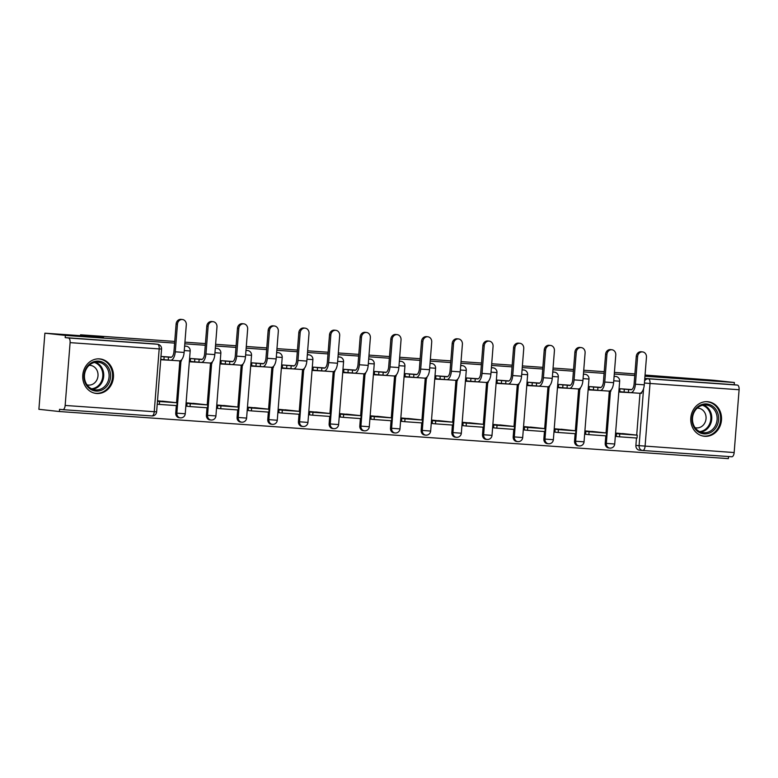 <?xml version="1.0" encoding="UTF-8"?>
<svg xmlns="http://www.w3.org/2000/svg" width="778" height="778" viewBox="0 0 778 778"><rect width="100%" height="100%" fill="white"/><g stroke="black" fill="none" stroke-linecap="round" stroke-linejoin="round"><path stroke-width="1.17" d="M185.222 346.093A4.454 3.939 96.2 0 0 185.096 346.074A4.454 3.939 96.2 0 0 184.96 346.064A4.454 3.939 96.2 0 0 184.629 346.054M215.905 348.252A4.454 3.939 96.2 0 0 215.769 348.233A4.454 3.939 96.2 0 0 215.632 348.223A4.454 3.939 96.2 0 0 215.302 348.213M246.577 350.411A4.454 3.939 96.2 0 0 246.451 350.392A4.454 3.939 96.2 0 0 246.315 350.382A4.454 3.939 96.2 0 0 245.984 350.372M277.26 352.57A4.454 3.939 96.2 0 0 277.124 352.551A4.454 3.939 96.2 0 0 276.987 352.541A4.454 3.939 96.2 0 0 276.657 352.531M307.932 354.729A4.454 3.939 96.2 0 0 307.796 354.71A4.454 3.939 96.2 0 0 307.67 354.7A4.454 3.939 96.2 0 0 307.339 354.69M338.615 356.888A4.454 3.939 96.2 0 0 338.479 356.869A4.454 3.939 96.2 0 0 338.342 356.859A4.454 3.939 96.2 0 0 338.012 356.849M369.287 359.047A4.454 3.939 96.2 0 0 369.151 359.028A4.454 3.939 96.2 0 0 369.025 359.018A4.454 3.939 96.2 0 0 368.694 359.008M399.96 361.206A4.454 3.939 96.2 0 0 399.834 361.196A4.454 3.939 96.2 0 0 399.697 361.177A4.454 3.939 96.2 0 0 399.367 361.177M430.642 363.365A4.454 3.939 96.2 0 0 430.506 363.355A4.454 3.939 96.2 0 0 430.38 363.336A4.454 3.939 96.2 0 0 430.039 363.336M461.315 365.524A4.454 3.939 96.2 0 0 461.189 365.514A4.454 3.939 96.2 0 0 461.053 365.504A4.454 3.939 96.2 0 0 460.722 365.495M491.997 367.693A4.454 3.939 96.2 0 0 491.861 367.673A4.454 3.939 96.2 0 0 491.735 367.663A4.454 3.939 96.2 0 0 491.395 367.654M522.67 369.851A4.454 3.939 96.2 0 0 522.544 369.832A4.454 3.939 96.2 0 0 522.408 369.822A4.454 3.939 96.2 0 0 522.077 369.813M553.352 372.01A4.454 3.939 96.2 0 0 553.216 371.991A4.454 3.939 96.2 0 0 553.09 371.981A4.454 3.939 96.2 0 0 552.75 371.972M584.025 374.169A4.454 3.939 96.2 0 0 583.899 374.15A4.454 3.939 96.2 0 0 583.763 374.14A4.454 3.939 96.2 0 0 583.432 374.13M614.708 376.328A4.454 3.939 96.2 0 0 614.571 376.309A4.454 3.939 96.2 0 0 614.445 376.299A4.454 3.939 96.2 0 0 614.105 376.289M704.79 436.312A17.369 15.375 96.2 0 0 721.459 420.373A17.369 15.375 96.2 0 0 708.029 401.74A17.369 15.375 96.2 0 0 707.513 401.691A17.369 15.375 96.2 0 0 690.835 417.63A17.369 15.375 96.2 0 0 704.265 436.264A17.369 15.375 96.2 0 0 704.79 436.312M96.744 393.503A17.369 15.375 96.2 0 0 113.423 377.563A17.369 15.375 96.2 0 0 99.992 358.921A17.369 15.375 96.2 0 0 99.467 358.882A17.369 15.375 96.2 0 0 82.799 374.811A17.369 15.375 96.2 0 0 96.229 393.454A17.369 15.375 96.2 0 0 96.744 393.503M174.612 343.098L65.371 335.406L44.891 333.179L38.9 409.306L59.381 411.533L728.383 458.631L728.548 456.54M645.05 375.045L713.893 380.286L734.374 382.513L644.962 376.221M634.77 375.502L614.28 374.053M604.088 373.343L583.607 371.894M573.415 371.184L552.925 369.735M542.743 369.015L522.252 367.576M512.06 366.856L491.579 365.417M481.387 364.697L460.897 363.258M450.705 362.538L430.224 361.099M420.032 360.379L399.542 358.94M389.35 358.22L368.869 356.781M358.677 356.061L338.187 354.622M327.995 353.902L307.514 352.453M297.322 351.744L276.832 350.295M266.64 349.585L246.159 348.136M235.967 347.416L215.477 345.977M205.285 345.257L184.804 343.818M634.897 373.936L614.416 372.399M44.891 333.179L103.493 337.302L80.542 334.803L174.739 341.435M184.931 342.155L205.421 343.594M215.613 344.314L236.094 345.763M246.286 346.473L266.776 347.922M276.968 348.632L297.449 350.081M307.641 350.8L328.131 352.24M338.323 352.959L358.804 354.398M368.996 355.118L389.486 356.557M399.678 357.277L420.159 358.716M430.351 359.436L450.841 360.875M461.023 361.595L481.514 363.034M491.706 363.754L512.187 365.193M522.378 365.913L542.869 367.362M553.061 368.072L573.542 369.521M583.733 370.231L604.224 371.68M59.381 411.533L59.556 409.316L62.746 409.656A4.454 2.071 -86 0 0 62.785 409.666A4.454 2.071 -86 0 0 65.157 405.445L70.098 342.641A4.454 2.071 -86 0 0 68.386 337.973L157.477 344.246A4.454 3.939 -83.8 0 1 157.603 344.255L154.414 343.915A4.454 3.939 -83.8 0 1 154.55 343.925M65.371 335.406L65.196 337.633L68.386 337.973M642.404 450.462L639.477 450.141A4.454 3.939 -83.8 0 1 639.341 450.131A4.454 3.939 -83.8 0 1 635.889 445.424L636.472 438.004M636.705 435.096L640.002 393.25M734.374 382.513L734.199 384.731L737.388 385.081A4.454 2.071 94 0 1 739.1 389.739L734.16 452.553A4.454 2.071 94 0 1 731.787 456.764A4.454 2.071 94 0 1 731.748 456.764L642.745 450.501A4.454 2.071 94 0 1 642.667 450.491A4.454 3.939 -83.8 0 1 642.531 450.481A4.454 3.939 -83.8 0 1 639.088 445.775L643.581 388.601M631.707 389.564L619.988 388.737L619.726 392.073L632.29 392.754M634.158 434.824L616.497 433.132L616.332 436.468M603.475 432.665L585.815 430.963L585.649 434.299M601.024 387.405L589.306 386.578L589.043 389.914L601.618 390.595M572.803 430.497L555.142 428.804L554.977 432.14M570.352 385.246L558.633 384.42L558.371 387.745L570.935 388.436M542.12 428.338L524.46 426.645L524.294 429.981M539.669 383.087L527.951 382.261L527.688 385.587L540.263 386.277M511.447 426.179L493.787 424.487L493.622 427.822M508.997 380.928L497.278 380.102L497.016 383.428L509.58 384.118M480.775 424.02L463.105 422.328L462.939 425.663M478.314 378.769L466.596 377.943L466.343 381.269L478.908 381.959M450.092 421.861L432.432 420.169L432.267 423.504M447.642 376.61L435.923 375.784L435.661 379.11L448.225 379.8M419.42 419.702L401.749 418.01L401.594 421.345M416.959 374.442L405.25 373.625L404.988 376.951L417.553 377.641M388.737 417.543L371.077 415.851L370.911 419.186M386.287 372.283L374.568 371.466L374.306 374.792L386.87 375.482M358.065 415.384L340.394 413.692L340.239 417.027M355.604 370.124L343.895 369.297L343.633 372.633L356.198 373.314M327.382 413.225L309.722 411.523L309.556 414.859M324.932 367.965L313.213 367.138L312.951 370.474L325.515 371.155M296.71 411.066L279.039 409.364L278.884 412.7M294.249 365.806L282.54 364.979L282.278 368.315L294.843 368.996M266.027 408.897L248.367 407.205L248.201 410.541M263.577 363.647L251.858 362.82L251.595 366.146L264.16 366.837M235.355 406.738L217.694 405.046L217.529 408.382M232.904 361.488L221.185 360.661L220.923 363.987L233.488 364.678M204.672 404.579L187.012 402.887L186.846 406.223M202.222 359.329L190.503 358.502L190.24 361.828L202.805 362.519M174 402.421L157.487 400.806M160.715 359.747L172.132 360.36M175.731 413.03L176.869 413.147A4.454 3.939 -83.8 0 0 180.321 417.854L179.183 417.728A4.454 3.939 96.2 0 1 175.731 413.03L176.314 405.601M176.548 402.703L179.844 360.846M206.413 415.189L207.541 415.316A4.454 3.939 -83.8 0 0 210.994 420.013L209.866 419.896A4.454 3.939 96.2 0 1 206.413 415.189L206.997 407.769M207.22 404.861L210.517 363.005M237.086 417.348L238.224 417.475A4.454 3.939 -83.8 0 0 241.676 422.172L240.538 422.055A4.454 3.939 96.2 0 1 237.086 417.348L237.669 409.928M237.903 407.02L241.199 365.164M267.768 419.507L268.896 419.634A4.454 3.939 -83.8 0 0 272.349 424.331L271.221 424.214A4.454 3.939 96.2 0 1 267.768 419.507L268.352 412.087M268.575 409.179L271.872 367.323M298.441 421.666L299.579 421.793A4.454 3.939 -83.8 0 0 303.021 426.5L301.893 426.373A4.454 3.939 96.2 0 1 298.441 421.666L299.024 414.246M299.258 411.338L302.554 369.482M329.123 423.825L330.251 423.952A4.454 3.939 -83.8 0 0 333.704 428.659L332.576 428.532A4.454 3.939 96.2 0 1 329.123 423.825L329.707 416.405M329.93 413.497L333.227 371.651M359.796 425.984L360.934 426.111A4.454 3.939 -83.8 0 0 364.376 430.817L363.248 430.691A4.454 3.939 96.2 0 1 359.796 425.984L360.379 418.564M360.613 415.656L363.9 373.81M390.478 428.153L391.606 428.27A4.454 3.939 -83.8 0 0 395.059 432.976L393.921 432.85A4.454 3.939 96.2 0 1 390.478 428.153L391.062 420.723M391.285 417.815L394.582 375.969M421.151 430.312L422.289 430.429A4.454 3.939 -83.8 0 0 425.731 435.135L424.603 435.009A4.454 3.939 96.2 0 1 421.151 430.312L421.734 422.882M421.968 419.974L425.255 378.127M451.833 432.471L452.961 432.587A4.454 3.939 -83.8 0 0 456.414 437.294L455.276 437.168A4.454 3.939 96.2 0 1 451.833 432.471L452.417 425.041M452.64 422.143L455.937 380.286M482.506 434.63L483.634 434.756A4.454 3.939 -83.8 0 0 487.086 439.453L485.958 439.337A4.454 3.939 96.2 0 1 482.506 434.63L483.089 427.21M483.323 424.302L486.61 382.445M513.188 436.789L514.316 436.915A4.454 3.939 -83.8 0 0 517.769 441.612L516.631 441.496A4.454 3.939 96.2 0 1 513.188 436.789L513.772 429.368M513.995 426.461L517.292 384.604M543.861 438.948L544.989 439.074A4.454 3.939 -83.8 0 0 548.441 443.771L547.313 443.654A4.454 3.939 96.2 0 1 543.861 438.948L544.444 431.527M544.678 428.62L547.965 386.763M574.534 441.107L575.671 441.233A4.454 3.939 -83.8 0 0 579.124 445.94L577.986 445.813A4.454 3.939 96.2 0 1 574.534 441.107L575.127 433.686M575.35 430.779L578.647 388.922M605.216 443.266L606.344 443.392A4.454 3.939 -83.8 0 0 609.796 448.099L608.668 447.972A4.454 3.939 96.2 0 1 605.216 443.266L605.799 435.845M606.033 432.938L609.32 391.081M80.465 335.688L80.542 334.803M171.549 357.17L160.978 356.421M629.101 392.472L619.745 391.811M65.196 337.633L154.277 343.895A4.454 3.939 -83.8 0 1 154.414 343.915M734.199 384.731L645.118 378.458A4.454 3.939 96.2 0 0 644.787 378.448M598.418 390.313L589.072 389.652M567.745 388.154L558.39 387.493M537.063 385.995L527.717 385.334M506.39 383.836L497.035 383.175M475.708 381.677L466.362 381.016M445.035 379.508L435.68 378.857M414.353 377.349L405.007 376.698M383.68 375.191L374.325 374.539M352.998 373.032L343.652 372.37M322.325 370.873L312.97 370.211M291.643 368.714L282.297 368.052M260.97 366.555L251.615 365.893M230.288 364.396L220.942 363.734M199.615 362.237L190.26 361.576M168.943 360.068L160.735 359.494M636.268 356.431A5.008 4.435 -83.8 0 1 641.237 351.763L642.579 351.909A5.008 4.435 96.2 0 0 637.61 356.577L635.432 384.206A8.908 4.143 94 0 1 630.695 392.647A8.908 4.143 94 0 1 630.618 392.637L628.4 392.394L628.634 389.515L630.841 389.749A6.01 2.791 -86 0 0 630.89 389.759A6.01 2.791 -86 0 0 634.099 384.06L636.268 356.431L637.61 356.577M630.764 392.647L639.467 393.26A8.908 4.143 94 0 0 639.535 393.269A8.908 4.143 94 0 0 644.281 384.828L646.46 357.199A5.008 4.435 96.2 0 0 642.579 351.909M620.085 388.747L624.306 389.204L624.082 392.093L628.4 392.394M624.306 389.204L628.634 389.515M619.521 436.808L637.026 438.043L637.25 435.155L619.745 433.93L619.521 436.808L616.234 436.448M616.458 433.57L619.745 433.93M622.458 433.55L637.25 435.155M640.119 393.221L641.578 393.328L641.665 392.248M624.082 392.093L619.765 391.626M716.227 427.21A15.025 13.304 -83.8 0 1 697.662 431.42A15.025 13.304 -83.8 0 1 694.423 410.609A15.025 13.304 -83.8 0 1 712.979 406.408A15.025 13.304 -83.8 0 1 716.227 427.21M694.715 411.173A13.916 12.322 96.2 0 0 703.302 432.685A13.916 12.322 96.2 0 0 714.904 426.539A13.916 12.322 96.2 0 0 706.317 405.017A13.916 12.322 96.2 0 0 694.715 411.173M697.195 408.149A9.91 8.772 -83.8 0 1 698.372 408.187A9.91 8.772 -83.8 0 1 704.489 423.504A9.91 8.772 -83.8 0 1 696.222 427.881A9.91 8.772 -83.8 0 1 695.065 427.667M702.067 435.836A17.252 15.278 96.2 0 0 703.458 436.059A17.252 15.278 96.2 0 0 717.851 428.435A17.252 15.278 96.2 0 0 707.192 401.759A17.252 15.278 96.2 0 0 705.782 401.681M108.191 384.4A15.025 13.304 -83.8 0 1 89.626 388.601A15.025 13.304 -83.8 0 1 86.377 367.8A15.025 13.304 -83.8 0 1 104.942 363.589A15.025 13.304 -83.8 0 1 108.191 384.4M86.669 368.354A13.916 12.322 96.2 0 0 95.266 389.875A13.916 12.322 96.2 0 0 106.868 383.729A13.916 12.322 96.2 0 0 98.281 362.208A13.916 12.322 96.2 0 0 86.669 368.354M89.159 365.339A9.91 8.772 -83.8 0 1 90.326 365.378A9.91 8.772 -83.8 0 1 96.443 380.695A9.91 8.772 -83.8 0 1 88.186 385.071A9.91 8.772 -83.8 0 1 87.029 384.857M94.021 393.026A17.252 15.278 96.2 0 0 95.422 393.25A17.252 15.278 96.2 0 0 109.805 385.625A17.252 15.278 96.2 0 0 99.156 358.94A17.252 15.278 96.2 0 0 97.746 358.862M605.595 354.272A5.008 4.435 -83.8 0 1 610.555 349.604L611.897 349.75A5.008 4.435 96.2 0 0 606.928 354.418L604.759 382.047A8.908 4.143 94 0 1 600.013 390.488A8.908 4.143 94 0 1 599.945 390.478L597.728 390.235L597.951 387.356L600.169 387.59A6.01 2.791 -86 0 0 600.217 387.6A6.01 2.791 -86 0 0 603.417 381.901L605.595 354.272L606.928 354.418M600.091 390.488L608.785 391.101A8.908 4.143 94 0 0 608.863 391.11A8.908 4.143 94 0 0 613.609 382.669L615.777 355.04A5.008 4.435 96.2 0 0 611.897 349.75M589.403 386.588L593.624 387.045L593.4 389.934L597.728 390.235M593.624 387.045L597.951 387.356M588.839 434.649L606.344 435.884L606.568 432.996L589.072 431.761L588.839 434.649L585.552 434.289M585.785 431.411L589.072 431.761M591.776 431.391L606.568 432.996M609.446 391.062L610.905 391.169L610.983 390.089M593.4 389.934L589.082 389.467M574.913 352.113A5.008 4.435 -83.8 0 1 579.882 347.445L581.224 347.591A5.008 4.435 96.2 0 0 576.255 352.259L574.076 379.888A8.908 4.143 94 0 1 569.34 388.329A8.908 4.143 94 0 1 569.263 388.319L567.045 388.076L567.279 385.188L569.486 385.431A6.01 2.791 -86 0 0 569.535 385.441A6.01 2.791 -86 0 0 572.744 379.742L574.913 352.113L576.255 352.259M569.408 388.329L578.112 388.942A8.908 4.143 94 0 0 578.19 388.951A8.908 4.143 94 0 0 582.926 380.51L585.105 352.881A5.008 4.435 96.2 0 0 581.224 347.591M558.73 384.429L562.951 384.886L562.727 387.775L567.045 388.076M562.951 384.886L567.279 385.188M558.166 432.49L575.671 433.725L575.895 430.837L558.39 429.602L558.166 432.49L554.879 432.13M555.103 429.252L558.39 429.602M561.103 429.223L575.895 430.837M578.764 388.903L580.223 389L580.31 387.93M562.727 387.775L558.41 387.298M544.24 349.954A5.008 4.435 -83.8 0 1 549.21 345.286L550.542 345.432A5.008 4.435 96.2 0 0 545.572 350.1L543.404 377.729A8.908 4.143 94 0 1 538.658 386.16A8.908 4.143 94 0 1 538.59 386.16L536.373 385.917L536.596 383.029L538.814 383.272A6.01 2.791 -86 0 0 538.862 383.282A6.01 2.791 -86 0 0 542.062 377.583L544.24 349.954L545.572 350.1M538.736 386.17L547.44 386.783A8.908 4.143 94 0 0 547.508 386.792A8.908 4.143 94 0 0 552.254 378.351L554.422 350.722A5.008 4.435 96.2 0 0 550.542 345.432M528.058 382.27L532.278 382.727L532.045 385.616L536.373 385.917M532.278 382.727L536.596 383.029M527.494 430.331L544.989 431.566L545.222 428.678L527.717 427.443L527.494 430.331L524.197 429.971M524.43 427.083L527.717 427.443M530.421 427.064L545.222 428.678M548.091 386.744L549.55 386.841L549.638 385.771M532.045 385.616L527.727 385.139M513.558 347.795A5.008 4.435 -83.8 0 1 518.527 343.127L519.869 343.273A5.008 4.435 96.2 0 0 514.9 347.941L512.721 375.57A8.908 4.143 94 0 1 507.985 384.001A8.908 4.143 94 0 1 507.908 384.001L505.7 383.758L505.924 380.87L508.131 381.113A6.01 2.791 -86 0 0 508.19 381.113A6.01 2.791 -86 0 0 511.389 375.424L513.558 347.795L514.9 347.941M508.053 384.011L516.757 384.624A8.908 4.143 94 0 0 516.835 384.624A8.908 4.143 94 0 0 521.571 376.192L523.75 348.563A5.008 4.435 96.2 0 0 519.869 343.273M497.375 380.111L501.596 380.568L501.372 383.457L505.7 383.758M501.596 380.568L505.924 380.87M496.811 428.172L514.316 429.407L514.54 426.519L497.035 425.284L496.811 428.172L493.524 427.812M493.748 424.924L497.035 425.284M499.748 424.905L514.54 426.519M517.409 384.585L518.868 384.682L518.955 383.612M501.372 383.457L497.054 382.98M482.885 345.636A5.008 4.435 -83.8 0 1 487.855 340.968L489.187 341.114A5.008 4.435 96.2 0 0 484.217 345.782L482.049 373.411A8.908 4.143 94 0 1 477.303 381.842A8.908 4.143 94 0 1 477.235 381.842L475.018 381.599L475.241 378.711L477.459 378.954A6.01 2.791 -86 0 0 477.507 378.954A6.01 2.791 -86 0 0 480.707 373.265L482.885 345.636L484.217 345.782M477.381 381.852L486.085 382.465A8.908 4.143 94 0 0 486.153 382.465A8.908 4.143 94 0 0 490.899 374.033L493.067 346.404A5.008 4.435 96.2 0 0 489.187 341.114M466.703 377.952L470.923 378.409L470.69 381.288L475.018 381.599M470.923 378.409L475.241 378.711M466.139 426.013L483.634 427.239L483.867 424.36L466.362 423.125L466.139 426.013L462.842 425.654M463.075 422.765L466.362 423.125M469.066 422.746L483.867 424.36M486.736 382.426L488.195 382.523L488.283 381.444M470.69 381.288L466.372 380.821M452.203 343.477A5.008 4.435 -83.8 0 1 457.172 338.809L458.514 338.945A5.008 4.435 96.2 0 0 453.545 343.623L451.366 371.252A8.908 4.143 94 0 1 446.63 379.683A8.908 4.143 94 0 1 446.553 379.674L444.345 379.44L444.569 376.552L446.786 376.795A6.01 2.791 -86 0 0 446.835 376.795A6.01 2.791 -86 0 0 450.034 371.106L452.203 343.477L453.545 343.623M446.698 379.693L455.402 380.306A8.908 4.143 94 0 0 455.48 380.306A8.908 4.143 94 0 0 460.216 371.874L462.395 344.246A5.008 4.435 96.2 0 0 458.514 338.945M436.02 375.784L440.241 376.251L440.017 379.129L444.345 379.44M440.241 376.251L444.569 376.552M435.456 423.854L452.961 425.08L453.185 422.201L435.68 420.966L435.456 423.854L432.169 423.495M432.393 420.606L435.68 420.966M438.393 420.587L453.185 422.201M456.054 380.267L457.513 380.364L457.6 379.285M440.017 379.129L435.699 378.662M421.53 341.309A5.008 4.435 -83.8 0 1 426.5 336.641L427.832 336.786A5.008 4.435 96.2 0 0 422.872 341.454L420.694 369.093A8.908 4.143 94 0 1 415.948 377.524A8.908 4.143 94 0 1 415.88 377.515L413.663 377.281L413.886 374.393L416.104 374.636A6.01 2.791 -86 0 0 416.152 374.636A6.01 2.791 -86 0 0 419.352 368.947L421.53 341.309L422.872 341.454M416.026 377.524L424.73 378.137A8.908 4.143 94 0 0 424.798 378.147A8.908 4.143 94 0 0 429.544 369.715L431.712 342.087A5.008 4.435 96.2 0 0 427.832 336.786M405.348 373.625L409.568 374.092L409.335 376.97L413.663 377.281M409.568 374.092L413.886 374.393M404.784 421.695L422.279 422.921L422.512 420.042L405.007 418.807L404.784 421.695L401.487 421.336M401.72 418.447L405.007 418.807M407.711 418.428L422.512 420.042M425.381 378.098L426.84 378.205L426.928 377.126M409.335 376.97L405.017 376.503M390.848 339.15A5.008 4.435 -83.8 0 1 395.817 334.482L397.159 334.628A5.008 4.435 96.2 0 0 392.19 339.296L390.011 366.934A8.908 4.143 94 0 1 385.275 375.366A8.908 4.143 94 0 1 385.198 375.356L382.99 375.113L383.214 372.234L385.431 372.477A6.01 2.791 -86 0 0 385.48 372.477A6.01 2.791 -86 0 0 388.679 366.788L390.848 339.15L392.19 339.296M385.343 375.366L394.047 375.978A8.908 4.143 94 0 0 394.125 375.988A8.908 4.143 94 0 0 398.861 367.556L401.04 339.918A5.008 4.435 96.2 0 0 397.159 334.628M374.665 371.466L378.886 371.923L378.662 374.811L382.99 375.113M378.886 371.923L383.214 372.234M374.101 419.527L391.606 420.762L391.83 417.874L374.335 416.648L374.101 419.527L370.814 419.177M371.038 416.288L374.335 416.648M377.038 416.269L391.83 417.874M394.699 375.939L396.158 376.046L396.245 374.967M378.662 374.811L374.344 374.344M360.175 336.991A5.008 4.435 -83.8 0 1 365.145 332.323L366.477 332.469A5.008 4.435 96.2 0 0 361.517 337.137L359.339 364.765A8.908 4.143 94 0 1 354.593 373.207A8.908 4.143 94 0 1 354.525 373.197L352.308 372.954L352.541 370.075L354.749 370.309A6.01 2.791 -86 0 0 354.797 370.318A6.01 2.791 -86 0 0 357.997 364.619L360.175 336.991L361.517 337.137M354.671 373.207L363.375 373.819A8.908 4.143 94 0 0 363.443 373.829A8.908 4.143 94 0 0 368.189 365.388L370.367 337.759A5.008 4.435 96.2 0 0 366.477 332.469M343.993 369.307L348.213 369.764L347.98 372.652L352.308 372.954M348.213 369.764L352.541 370.075M343.429 417.368L360.924 418.603L361.157 415.715L343.652 414.489L343.429 417.368L340.132 417.018M340.365 414.129L343.652 414.489M346.356 414.11L361.157 415.715M364.026 373.78L365.485 373.887L365.572 372.808M347.98 372.652L343.662 372.185M329.502 334.832A5.008 4.435 -83.8 0 1 334.462 330.164L335.804 330.31A5.008 4.435 96.2 0 0 330.835 334.978L328.656 362.606A8.908 4.143 94 0 1 323.92 371.048A8.908 4.143 94 0 1 323.843 371.038L321.635 370.795L321.859 367.916L324.076 368.15A6.01 2.791 -86 0 0 324.125 368.159A6.01 2.791 -86 0 0 327.324 362.46L329.502 334.832L330.835 334.978M323.988 371.048L332.692 371.66A8.908 4.143 94 0 0 332.77 371.67A8.908 4.143 94 0 0 337.506 363.229L339.685 335.6A5.008 4.435 96.2 0 0 335.804 330.31M313.31 367.148L317.531 367.605L317.307 370.493L321.635 370.795M317.531 367.605L321.859 367.916M312.746 415.209L330.251 416.444L330.475 413.556L312.98 412.33L312.746 415.209L309.459 414.849M309.683 411.97L312.98 412.33M315.683 411.951L330.475 413.556M333.344 371.621L334.812 371.728L334.89 370.649M317.307 370.493L312.989 370.027M298.82 332.673A5.008 4.435 -83.8 0 1 303.79 328.005L305.122 328.151A5.008 4.435 96.2 0 0 300.162 332.819L297.984 360.447A8.908 4.143 94 0 1 293.238 368.889A8.908 4.143 94 0 1 293.17 368.879L290.953 368.636L291.186 365.748L293.394 365.991A6.01 2.791 -86 0 0 293.442 366A6.01 2.791 -86 0 0 296.642 360.302L298.82 332.673L300.162 332.819M293.316 368.889L302.02 369.501A8.908 4.143 94 0 0 302.088 369.511A8.908 4.143 94 0 0 306.833 361.07L309.012 333.441A5.008 4.435 96.2 0 0 305.122 328.151M282.638 364.989L286.858 365.446L286.625 368.334L290.953 368.636M286.858 365.446L291.186 365.748M282.074 413.05L299.569 414.285L299.802 411.397L282.297 410.162L282.074 413.05L278.787 412.69M279.01 409.811L282.297 410.162M285.011 409.792L299.802 411.397M302.671 369.462L304.13 369.569L304.217 368.49M286.625 368.334L282.307 367.858M268.147 330.514A5.008 4.435 -83.8 0 1 273.107 325.846L274.449 325.992A5.008 4.435 96.2 0 0 269.48 330.66L267.311 358.288A8.908 4.143 94 0 1 262.565 366.73A8.908 4.143 94 0 1 262.487 366.72L260.28 366.477L260.504 363.589L262.721 363.832A6.01 2.791 -86 0 0 262.769 363.841A6.01 2.791 -86 0 0 265.969 358.143L268.147 330.514L269.48 330.66M262.633 366.73L271.337 367.342A8.908 4.143 94 0 0 271.415 367.352A8.908 4.143 94 0 0 276.151 358.911L278.329 331.282A5.008 4.435 96.2 0 0 274.449 325.992M251.955 362.83L256.176 363.287L255.952 366.175L260.28 366.477M256.176 363.287L260.504 363.589M251.391 410.891L268.896 412.126L269.12 409.238L251.625 408.003L251.391 410.891L248.104 410.531M248.328 407.653L251.625 408.003M254.328 407.623L269.12 409.238M271.989 367.304L273.457 367.401L273.535 366.331M255.952 366.175L251.634 365.699M237.465 328.355A5.008 4.435 -83.8 0 1 242.435 323.687L243.767 323.833A5.008 4.435 96.2 0 0 238.807 328.501L236.629 356.13A8.908 4.143 94 0 1 231.883 364.561A8.908 4.143 94 0 1 231.815 364.561L229.598 364.318L229.831 361.43L232.038 361.673A6.01 2.791 -86 0 0 232.087 361.682A6.01 2.791 -86 0 0 235.287 355.984L237.465 328.355L238.807 328.501M231.961 364.571L240.665 365.183A8.908 4.143 94 0 0 240.733 365.183A8.908 4.143 94 0 0 245.478 356.752L247.657 329.123A5.008 4.435 96.2 0 0 243.767 323.833M221.283 360.671L225.503 361.128L225.27 364.016L229.598 364.318M225.503 361.128L229.831 361.43M220.719 408.732L238.214 409.967L238.447 407.079L220.942 405.844L220.719 408.732L217.432 408.372M217.655 405.484L220.942 405.844M223.656 405.464L238.447 407.079M241.316 365.145L242.775 365.242L242.862 364.172M225.27 364.016L220.952 363.54M206.792 326.196A5.008 4.435 -83.8 0 1 211.752 321.528L213.094 321.674A5.008 4.435 96.2 0 0 208.125 326.342L205.956 353.971A8.908 4.143 94 0 1 201.21 362.402A8.908 4.143 94 0 1 201.132 362.402L198.925 362.159L199.149 359.271L201.366 359.514A6.01 2.791 -86 0 0 201.414 359.514A6.01 2.791 -86 0 0 204.614 353.825L206.792 326.196L208.125 326.342M201.278 362.412L209.982 363.025A8.908 4.143 94 0 0 210.06 363.025A8.908 4.143 94 0 0 214.806 354.593L216.974 326.964A5.008 4.435 96.2 0 0 213.094 321.674M190.6 358.512L194.821 358.969L194.597 361.858L198.925 362.159M194.821 358.969L199.149 359.271M190.036 406.573L207.541 407.808L207.765 404.92L190.27 403.685L190.036 406.573L186.749 406.213M186.973 403.325L190.27 403.685M192.973 403.305L207.765 404.92M210.634 362.986L212.102 363.083L212.18 362.013M194.597 361.858L190.279 361.381M176.11 324.037A5.008 4.435 -83.8 0 1 181.079 319.369L182.412 319.515A5.008 4.435 96.2 0 0 177.452 324.183L175.274 351.812A8.908 4.143 94 0 1 170.528 360.243A8.908 4.143 94 0 1 170.46 360.243L168.243 360L168.476 357.112L170.683 357.355A6.01 2.791 -86 0 0 170.732 357.355A6.01 2.791 -86 0 0 173.941 351.666L176.11 324.037L177.452 324.183M170.606 360.253L179.31 360.866A8.908 4.143 94 0 0 179.378 360.866A8.908 4.143 94 0 0 184.123 352.434L186.302 324.805A5.008 4.435 96.2 0 0 182.412 319.515M160.978 356.46L164.148 356.81L163.915 359.689L168.243 360M164.148 356.81L168.476 357.112M159.364 404.414L176.869 405.639L177.092 402.761L159.587 401.526L159.364 404.414L157.224 404.181M157.448 401.292L159.587 401.526M162.301 401.147L177.092 402.761M179.961 360.827L181.42 360.924L181.507 359.844M163.915 359.689L160.754 359.348M184.6 346.404A4.454 3.939 -83.8 0 1 186.088 346.181A4.454 3.939 -83.8 0 1 186.224 346.191L185.096 346.074M215.273 348.563A4.454 3.939 -83.8 0 1 216.77 348.34A4.454 3.939 -83.8 0 1 216.897 348.359L215.769 348.233M245.955 350.722A4.454 3.939 -83.8 0 1 247.443 350.499A4.454 3.939 -83.8 0 1 247.579 350.518L246.451 350.392M276.628 352.881A4.454 3.939 -83.8 0 1 278.125 352.667A4.454 3.939 -83.8 0 1 278.252 352.677L277.124 352.551M307.31 355.04A4.454 3.939 -83.8 0 1 308.798 354.826A4.454 3.939 -83.8 0 1 308.934 354.836L307.796 354.71M337.983 357.199A4.454 3.939 -83.8 0 1 339.48 356.985A4.454 3.939 -83.8 0 1 339.607 356.995L338.479 356.869M368.665 359.358A4.454 3.939 -83.8 0 1 370.153 359.144A4.454 3.939 -83.8 0 1 370.289 359.154L369.151 359.028M399.338 361.517A4.454 3.939 -83.8 0 1 400.835 361.303A4.454 3.939 -83.8 0 1 400.962 361.313L399.834 361.196M430.02 363.676A4.454 3.939 -83.8 0 1 431.508 363.462A4.454 3.939 -83.8 0 1 431.644 363.472L430.506 363.355M460.693 365.845A4.454 3.939 -83.8 0 1 462.19 365.621A4.454 3.939 -83.8 0 1 462.317 365.631L461.189 365.514M491.375 368.004A4.454 3.939 -83.8 0 1 492.863 367.78A4.454 3.939 -83.8 0 1 492.999 367.8L491.861 367.673M522.048 370.163A4.454 3.939 -83.8 0 1 523.545 369.939A4.454 3.939 -83.8 0 1 523.672 369.958L522.544 369.832M552.73 372.322A4.454 3.939 -83.8 0 1 554.218 372.108A4.454 3.939 -83.8 0 1 554.354 372.117L553.216 371.991M583.403 374.481A4.454 3.939 -83.8 0 1 584.9 374.267A4.454 3.939 -83.8 0 1 585.027 374.276L583.899 374.15M614.085 376.64A4.454 3.939 -83.8 0 1 615.573 376.426A4.454 3.939 -83.8 0 1 615.709 376.435L614.571 376.309M65.157 405.445L154.238 411.718L159.179 348.914L70.098 342.641M635.889 445.424L734.16 452.553M739.1 389.739L650.019 383.466L645.079 446.28A4.454 2.071 94 0 1 642.706 450.491L731.787 456.764M180.321 417.854A4.454 4.454 0 0 0 185.242 413.779L176.869 413.147L180.982 360.895M210.994 420.013A4.454 4.454 0 0 0 215.914 415.938L207.541 415.316L211.655 363.054M241.676 422.172A4.454 4.454 0 0 0 246.597 418.097L238.224 417.475L242.337 365.213M272.349 424.331A4.454 4.454 0 0 0 277.269 420.256L268.896 419.634L273.01 367.372M303.021 426.5A4.454 4.454 0 0 0 307.952 422.415L299.579 421.793L303.692 369.531M333.704 428.659A4.454 4.454 0 0 0 338.625 424.574L330.251 423.952L334.365 371.69M364.376 430.817A4.454 4.454 0 0 0 369.297 426.743L360.934 426.111L365.038 373.858M395.059 432.976A4.454 4.454 0 0 0 399.98 428.902L391.606 428.27L395.72 376.017M425.731 435.135A4.454 4.454 0 0 0 430.652 431.061L422.289 430.429L426.393 378.176M456.414 437.294A4.454 4.454 0 0 0 461.335 433.22L452.961 432.587L457.075 380.335M487.086 439.453A4.454 4.454 0 0 0 492.007 435.379L483.634 434.756L487.748 382.494M517.769 441.612A4.454 4.454 0 0 0 522.69 437.537L514.316 436.915L518.43 384.653M548.441 443.771A4.454 4.454 0 0 0 553.362 439.696L544.989 439.074L549.103 386.812M579.124 445.94A4.454 4.454 0 0 0 584.045 441.855L575.671 441.233L579.785 388.971M609.796 448.099A4.454 4.454 0 0 0 614.717 444.014L606.344 443.392L610.458 391.13M613.754 380.812L619.667 381.21A4.454 4.454 0 0 0 615.709 376.435M583.072 378.653L588.985 379.051A4.454 4.454 0 0 0 585.027 374.276M552.399 376.494L558.312 376.892A4.454 4.454 0 0 0 554.354 372.117M521.717 374.335L527.63 374.733A4.454 4.454 0 0 0 523.672 369.958M491.044 372.176L496.957 372.574A4.454 4.454 0 0 0 492.999 367.8M460.362 370.017L466.275 370.416A4.454 4.454 0 0 0 462.317 365.631M429.689 367.848L435.602 368.247A4.454 4.454 0 0 0 431.644 363.472M399.007 365.689L404.92 366.088A4.454 4.454 0 0 0 400.962 361.313M368.334 363.53L374.247 363.929A4.454 4.454 0 0 0 370.289 359.154M337.652 361.371L343.565 361.77A4.454 4.454 0 0 0 339.607 356.995M306.979 359.212L312.892 359.611A4.454 4.454 0 0 0 308.934 354.836M276.307 357.053L282.21 357.452A4.454 4.454 0 0 0 278.252 352.677M245.624 354.894L251.537 355.293A4.454 4.454 0 0 0 247.579 350.518M214.952 352.735L220.855 353.134A4.454 4.454 0 0 0 216.897 348.359M184.269 350.577L190.182 350.975A4.454 4.454 0 0 0 186.224 346.191M644.583 381.045A4.454 3.939 -83.8 0 1 648.307 378.808L737.388 385.081M645.118 378.458L648.307 378.808A4.454 2.071 -86 0 1 650.019 383.466L644.427 383.009M62.785 409.666L151.866 415.938A4.454 4.454 0 0 0 156.621 411.844L154.238 411.718A4.454 2.071 94 0 1 151.866 415.938A4.454 2.071 94 0 1 151.827 415.929L62.823 409.666M154.277 343.895L157.477 344.246A4.454 2.071 -86 0 1 159.179 348.914L161.561 349.04A4.454 4.454 0 0 0 157.603 344.255M644.281 384.828L635.432 384.206M703.594 405.066A13.916 12.322 -83.8 0 1 709.546 425.955A13.916 12.322 -83.8 0 1 700.657 432.062M699.616 431.605A13.459 11.913 96.2 0 0 708.7 425.644A13.459 11.913 96.2 0 0 702.485 405.28M95.558 362.256A13.916 12.322 -83.8 0 1 101.51 383.146A13.916 12.322 -83.8 0 1 92.621 389.243M91.58 388.796A13.459 11.913 96.2 0 0 100.663 382.834A13.459 11.913 96.2 0 0 94.449 362.47M613.609 382.669L604.759 382.047M582.926 380.51L574.076 379.888M552.254 378.351L543.404 377.729M521.571 376.192L512.721 375.57M490.899 374.033L482.049 373.411M460.216 371.874L451.366 371.252M429.544 369.715L420.694 369.093M398.861 367.556L390.011 366.934M368.189 365.388L359.339 364.765M337.506 363.229L328.656 362.606M306.833 361.07L297.984 360.447M276.151 358.911L267.311 358.288M245.478 356.752L236.629 356.13M214.806 354.593L205.956 353.971M184.123 352.434L175.274 351.812M619.667 381.21L614.717 444.014M588.985 379.051L584.045 441.855M558.312 376.892L553.362 439.696M527.63 374.733L522.69 437.537M496.957 372.574L492.007 435.379M466.275 370.416L461.335 433.22M435.602 368.247L430.652 431.061M404.92 366.088L399.98 428.902M374.247 363.929L369.297 426.743M343.565 361.77L338.625 424.574M312.892 359.611L307.952 422.415M282.21 357.452L277.269 420.256M251.537 355.293L246.597 418.097M220.855 353.134L215.914 415.938M190.182 350.975L185.242 413.779M639.341 450.131L642.531 450.481A4.454 4.454 0 0 0 642.706 450.491M156.621 411.844L161.561 349.04M639.535 393.269L630.695 392.647M707.192 401.759L706.288 401.662M703.458 436.059L702.553 435.962M99.156 358.94L98.252 358.843M95.422 393.25L94.517 393.153M608.863 391.11L600.013 390.488M578.19 388.951L569.34 388.329M547.508 386.792L538.658 386.16M516.835 384.624L507.985 384.001M486.153 382.465L477.303 381.842M455.48 380.306L446.63 379.683M424.798 378.147L415.948 377.524M394.125 375.988L385.275 375.366M363.443 373.829L354.593 373.207M332.77 371.67L323.92 371.048M302.088 369.511L293.238 368.889M271.415 367.352L262.565 366.73M240.733 365.183L231.883 364.561M210.06 363.025L201.21 362.402M179.378 360.866L170.528 360.243"/></g></svg>
